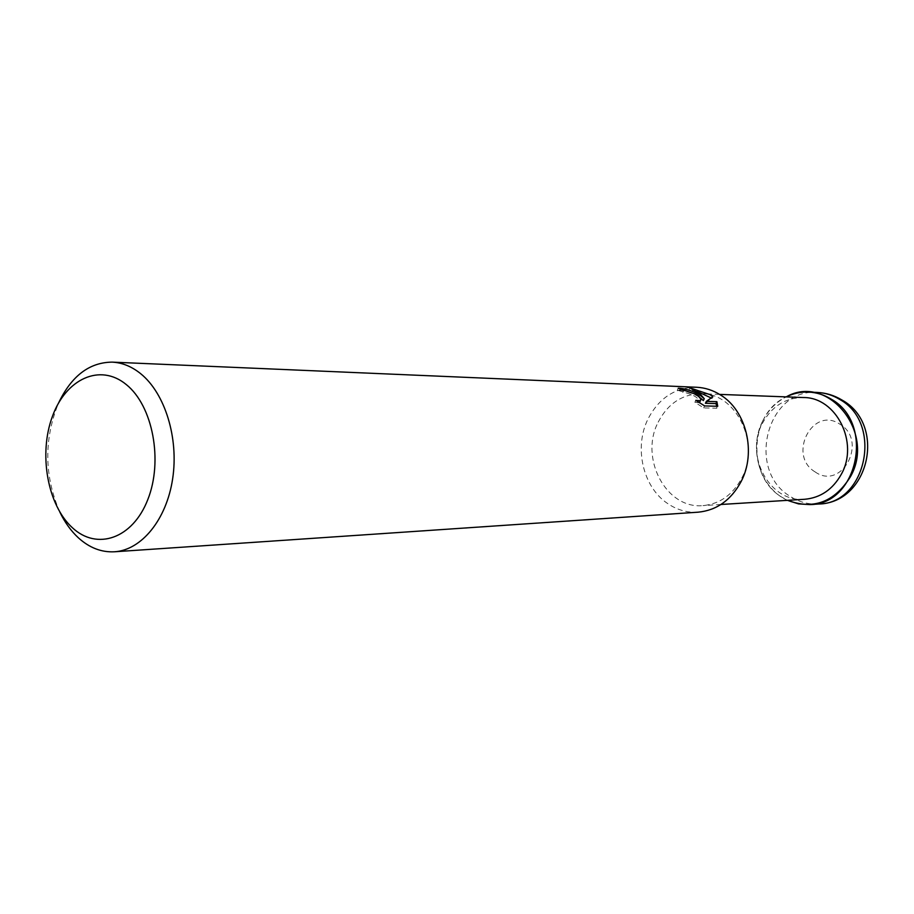 <?xml version="1.0" encoding="UTF-8"?>
<svg xmlns="http://www.w3.org/2000/svg" width="914" height="914" viewBox="0 0 914 914"><rect width="100%" height="100%" fill="white"/><g stroke="black" fill="none" stroke-linecap="round" stroke-linejoin="round"><path stroke-width="0.69" stroke-dasharray="4.57 3.43" d="M804.708 499.273C769.874 502.78 744.419 455.995 762.402 423.365C771.69 406.319 785.366 397.704 803.44 397.533M762.847 420.691C768.32 409.986 776.123 402.057 786.223 396.882C749.663 413.277 746.544 475.611 781.07 496.713L787.502 500.335C760.128 488.339 748.04 448.591 762.847 420.691M658.194 422.142C667.985 403.417 682.438 393.945 701.575 393.717C736.296 393.226 760.802 443.496 741.768 478.136C732.685 494.885 719.741 504.037 702.957 505.602C666.089 509.349 639.24 457.971 658.194 422.142M698.147 512.183C687.077 512.811 676.817 509.863 667.369 503.351C642.782 486.842 633.836 447.277 647.98 419.058C658.925 398.024 675.126 387.422 696.594 387.262M698.947 396.767C690.63 392.392 683.421 390.198 677.297 390.175L686.186 392.86C694.183 395.088 698.73 398.127 699.827 401.977M682.861 392.346L683.786 390.438M699.416 402.731L694.869 402.286L703.689 407.907L716.77 408.238L717.73 406.273M703.689 407.918L704.66 405.93M694.869 402.286L695.805 400.355M677.297 390.175L678.234 388.233M696.879 391.363L688.939 389.787C694.434 391.478 699.233 395.077 703.323 400.572M716.759 408.238L716.816 406.25M705.414 403.28L711.96 398.63L711.115 397.933M711.96 398.63L712.874 396.756M688.939 389.787L689.887 387.833M59.81 512.034C44.249 475.943 43.792 439.668 58.462 403.211M818.693 504.002C808.353 504.597 798.756 501.992 789.913 496.199C745.995 470.013 767.006 388.039 817.31 392.449M815.082 471.887C787.228 455.389 812.489 405.725 839.795 424.119C868.54 440.685 841.977 491.161 815.082 471.887M719.592 394.391L701.575 393.717M720.952 504.482L702.957 505.602"/><path stroke-width="1.37" d="M719.592 394.391L803.44 397.533C836.241 397.156 859.263 442.776 841.326 474.24C832.757 489.458 820.555 497.81 804.708 499.273L720.952 504.482M786.223 396.882C827.341 373.106 876.286 432.231 850.294 476.959C834.322 502.209 813.391 510.001 787.502 500.335L798.516 503.9L809.998 504.597C858.109 504.357 874.881 423.045 831.157 399.121C824.097 394.802 816.579 392.449 808.604 392.083C800.79 391.786 793.329 393.386 786.223 396.882M58.462 403.211C71.383 376.077 89.264 362.378 112.102 362.127L696.594 387.262C705.082 387.662 713.103 390.255 720.632 395.042C746.43 410.694 756.506 452.601 741.105 481.575C731.029 500.164 716.702 510.355 698.147 512.183L114.456 551.782C101.397 552.456 89.355 547.794 78.318 537.763C70.995 530.977 64.825 522.397 59.81 512.034M712.874 396.756L706.362 401.36L716.884 401.68L717.73 406.273L704.66 405.93L695.805 400.355L700.444 400.732C701.449 399.121 699.736 396.916 695.314 394.117L678.234 388.233C683.866 388.279 690.733 390.278 698.844 394.242L704.248 398.664L700.421 394.3L689.887 387.833L710.075 394.654L712.874 396.767M112.102 362.127C122.122 362.595 131.627 366.434 140.63 373.655C164.977 393.226 178.881 438 172.643 478.81C166.531 519.678 141.499 550.137 114.456 551.782M126.349 384.623C152.798 405.805 163.286 460.827 147.782 499.627C132.667 538.757 96.907 550.811 72.309 527.664C47.471 505.065 38.491 453.995 52.349 416.567C65.831 378.853 100.106 362.847 126.349 384.623M698.947 396.767L703.323 400.572L704.248 398.664M699.827 401.977L699.416 402.731M716.816 406.25L715.948 403.588L705.414 403.28L706.362 401.36M711.115 397.933L696.879 391.363M715.948 403.588L716.884 401.68M818.693 504.002C869.454 502.963 886.671 424.29 841.748 399.898C834.174 395.351 826.016 392.871 817.31 392.449C825.239 392.826 832.711 395.156 839.738 399.441C883.21 423.159 866.529 503.763 818.693 504.002L809.998 504.597M700.444 400.732L699.496 402.663M817.31 392.449L808.604 392.083"/></g></svg>

